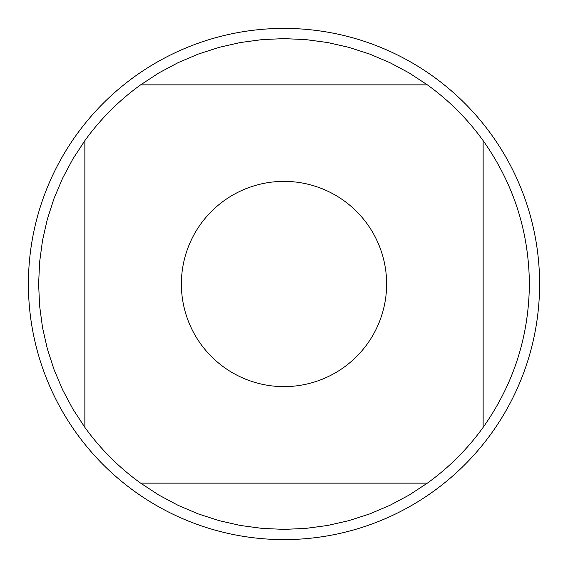 <?xml version="1.0" encoding="UTF-8"?>
<svg xmlns="http://www.w3.org/2000/svg" width="568" height="568" viewBox="0 0 568 568"><rect width="100%" height="100%" fill="white"/><g stroke="black" fill="none" stroke-linecap="round" stroke-linejoin="round"><path stroke-width="0.85" d="M539.6 284A255.6 255.6 0 0 1 284 539.6A255.6 255.6 0 0 1 28.4 284A255.6 255.6 0 0 1 284 28.4A255.6 255.6 0 0 1 539.6 284M386.623 284A102.623 102.623 0 0 0 252.504 186.332A102.623 102.623 0 0 0 200.717 343.959A102.623 102.623 0 0 0 386.623 284M427.363 84.859L409.066 72.889L389.776 62.594L369.647 54.059L348.837 47.343L327.516 42.515L305.84 39.597L284 38.624L262.16 39.597L240.484 42.515L219.163 47.343L198.353 54.059L178.224 62.594L158.933 72.889L140.637 84.859A245.376 245.376 0 0 0 84.859 140.637L72.889 158.933L62.594 178.224L54.059 198.353L47.343 219.163L42.515 240.484L39.597 262.16L38.624 284L39.597 305.84L42.515 327.516L47.343 348.837L54.059 369.647L62.594 389.776L72.889 409.066L84.859 427.363A245.376 245.376 0 0 0 140.637 483.141L158.933 495.111L178.224 505.406L198.353 513.941L219.163 520.657L240.484 525.485L262.16 528.403L284 529.376L305.84 528.403L327.516 525.485L348.837 520.657L369.647 513.941L389.776 505.406L409.066 495.111L427.363 483.141A245.376 245.376 0 0 0 483.141 427.363L483.141 140.637A245.376 245.376 0 0 0 427.363 84.859L140.637 84.859M84.859 140.637L84.859 427.363M140.637 483.141L427.363 483.141M483.141 427.363C513.5 384.394 528.914 336.604 529.376 284C528.914 231.396 513.5 183.606 483.141 140.637"/></g></svg>
